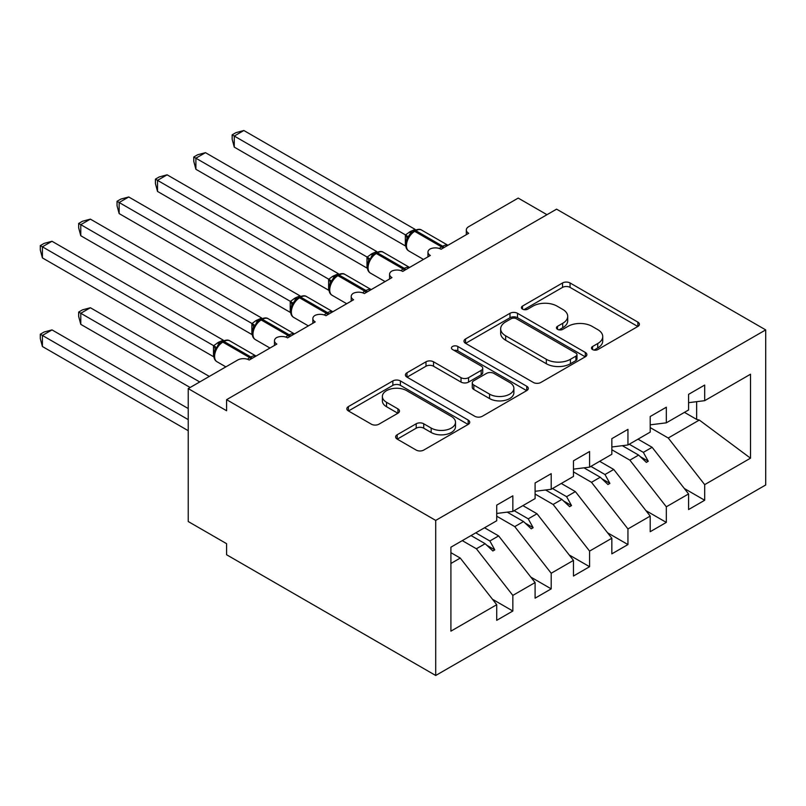 <?xml version="1.0" encoding="UTF-8"?>
<svg xmlns="http://www.w3.org/2000/svg" width="806" height="806" viewBox="0 0 806 806"><rect width="100%" height="100%" fill="white"/><g stroke="black" fill="none" stroke-linecap="round" stroke-linejoin="round"><path stroke-width="1.21" d="M592.561 349.562A3.728 2.156 0 0 0 597.84 349.562L637.858 326.46A5.33 3.073 0 0 0 639.41 324.284A5.33 3.073 0 0 0 637.858 322.108L570.064 282.966A5.33 3.073 0 0 0 562.528 282.966L522.51 306.068A3.728 2.156 0 0 0 521.422 307.6A3.728 2.156 0 0 0 522.51 309.121A3.728 2.156 0 0 0 527.779 309.121L532.957 306.129A17.047 9.843 0 0 1 557.067 306.129L562.719 309.393A17.047 9.843 0 0 1 567.706 316.345A17.047 9.843 0 0 1 562.719 323.307L557.54 326.299A3.728 2.156 0 0 0 556.442 327.82A3.728 2.156 0 0 0 557.54 329.342A3.728 2.156 0 0 0 562.81 329.342L567.988 326.349A17.047 9.843 0 0 1 592.088 326.349L597.74 329.614A17.047 9.843 0 0 1 602.737 336.565A17.047 9.843 0 0 1 597.74 343.527L592.561 346.52A3.728 2.156 0 0 0 591.473 348.041A3.728 2.156 0 0 0 592.561 349.562L592.561 346.52M397.187 434.746A5.33 3.073 0 0 0 395.625 436.923A5.33 3.073 0 0 0 397.187 439.099L416.198 450.08A5.33 3.073 0 0 0 423.734 450.08L468.175 424.419A5.33 3.073 0 0 0 469.737 422.243A5.33 3.073 0 0 0 468.175 420.067L400.38 380.926A5.33 3.073 0 0 0 392.854 380.926L348.414 406.587A5.33 3.073 0 0 0 346.852 408.763A5.33 3.073 0 0 0 348.414 410.939L371.385 424.198A5.33 3.073 0 0 0 378.921 424.198L397.932 413.216A5.33 3.073 0 0 0 399.494 411.05A5.33 3.073 0 0 0 397.932 408.874L386.548 402.295A14.246 8.221 0 0 1 382.366 396.481A14.246 8.221 0 0 1 391.162 388.875A14.246 8.221 0 0 1 406.698 390.658L451.32 416.43A14.246 8.221 0 0 1 455.501 422.243A14.246 8.221 0 0 1 446.705 429.85A14.246 8.221 0 0 1 431.17 428.067L423.734 423.765A5.33 3.073 0 0 0 416.198 423.765L397.187 434.746L397.187 439.099M765.7 329.896L435.714 520.414L435.714 675.488L765.7 484.97L765.7 329.896L556.583 209.157L226.587 399.675L226.587 410.748L188.221 388.603L237.72 360.02A8.141 4.695 180 0 1 249.225 360.02L276.851 344.071A8.141 4.695 0 0 1 274.473 340.747A8.141 4.695 0 0 1 276.488 337.654A8.141 4.695 180 0 1 287.601 337.865L315.227 321.916A8.141 4.695 0 0 1 312.839 318.592A8.141 4.695 0 0 1 314.854 315.499A8.141 4.695 180 0 1 325.967 315.71L353.592 299.761A8.141 4.695 0 0 1 351.215 296.437A8.141 4.695 0 0 1 353.23 293.344A8.141 4.695 180 0 1 364.342 293.565L391.968 277.607A8.141 4.695 0 0 1 389.58 274.292A8.141 4.695 0 0 1 391.595 271.199A8.141 4.695 180 0 1 402.708 271.41L430.333 255.462A8.141 4.695 0 0 1 427.956 252.137A8.141 4.695 0 0 1 429.971 249.044A8.141 4.695 180 0 1 441.084 249.256L468.709 233.307A8.141 4.695 0 0 1 466.321 229.982A8.141 4.695 0 0 1 468.709 226.657L518.208 198.085L546.982 214.698M435.714 520.414L226.587 399.675M533.34 382.457A5.33 3.073 0 0 0 540.866 382.457L585.317 356.796A5.33 3.073 0 0 0 586.869 354.62A5.33 3.073 0 0 0 585.317 352.444L517.523 313.302A5.33 3.073 0 0 0 509.986 313.302L465.546 338.963A5.33 3.073 0 0 0 463.984 341.14A5.33 3.073 0 0 0 465.546 343.316L533.34 382.457M454.04 350.368A3.728 2.156 0 0 1 457.818 350.892L457.818 346.469L526.741 386.255A5.33 3.073 0 0 1 528.303 388.432A5.33 3.073 0 0 1 526.741 390.608L482.3 416.269A5.33 3.073 0 0 1 474.774 416.269L406.98 377.127L406.98 372.775A5.33 3.073 0 0 0 405.418 374.951A5.33 3.073 0 0 0 406.98 377.127M406.98 372.775L425.991 361.793A5.33 3.073 0 0 1 433.527 361.793L461.022 377.671A5.33 3.073 0 0 0 468.558 377.671L481.172 370.387A5.33 3.073 0 0 0 482.734 368.211A5.33 3.073 0 0 0 481.172 366.035L452.549 349.512A3.728 2.156 0 0 1 451.461 347.99A3.728 2.156 0 0 1 453.758 345.996A3.728 2.156 0 0 1 457.818 346.469M450.907 563.475L460.266 558.074L496.718 604.702L450.907 631.158L450.907 547.193L496.718 520.747L496.718 505.13L512.838 495.821L512.838 511.437L496.718 513.452M492.456 599.251L512.838 611.019L512.838 595.402L535.093 582.557L498.642 535.919L484.537 527.779M462.281 540.625L476.386 548.765L512.838 595.402M512.838 511.437L535.093 498.592L535.093 482.975L551.203 473.666L551.203 489.282L535.093 491.297M530.832 577.106L551.203 588.864L551.203 573.247L573.459 560.402L537.008 513.765L522.903 505.624M496.718 516.203L514.752 526.61L551.203 573.247M551.203 489.282L573.459 476.437L573.459 460.82L589.579 451.511L589.579 467.137L573.459 469.142M569.197 554.951L589.579 566.709L589.579 551.092L611.835 538.247L575.383 491.61L561.278 483.469M535.093 494.048L553.128 504.465L589.579 551.092M589.579 467.137L611.835 454.282L611.835 438.666L627.945 429.366L627.945 444.983L611.835 446.987M607.573 532.796L627.945 544.564L627.945 528.938L650.2 516.092L613.749 469.465L599.654 461.314M573.459 471.893L591.493 482.31L627.945 528.938M627.945 444.983L650.2 432.127L650.2 416.511L666.32 407.211L666.32 422.828L650.2 424.833M645.938 510.641L666.32 522.409L666.32 506.793L688.576 493.937L688.576 509.553L704.686 500.254L704.686 484.638L750.507 458.181L699.326 420.057L696.636 419.392L696.636 401.68M611.835 449.748L629.869 460.155L666.32 506.793M666.32 422.828L688.576 409.982L688.576 394.356L704.686 385.056L704.686 400.673L688.576 402.678M684.314 488.486L704.686 500.254M650.2 427.593L668.234 438.001L704.686 484.638M188.221 388.603L188.221 521.522L226.587 543.677L226.587 554.75L435.714 675.488M460.266 558.074L450.907 552.664M512.838 611.019L496.718 620.328L496.718 604.702M551.203 588.864L535.093 598.173L535.093 582.557M589.579 566.709L573.459 576.018L573.459 560.402M627.945 544.564L611.835 553.863L611.835 538.247M666.32 522.409L650.2 531.708L650.2 516.092M704.686 400.673L750.507 374.226L750.507 458.181M475.762 532.847L489.867 540.987L498.642 535.919M476.386 548.765L485.152 543.707L492.859 550.972L494.783 549.863L489.867 540.987M471.057 535.567L485.152 543.707M514.137 510.692L528.242 518.832L537.008 513.765M514.752 526.61L523.527 521.553L531.235 528.817L533.149 527.708L528.242 518.832M507.226 512.142L523.527 521.553M552.503 488.537L566.608 496.677L575.383 491.61M553.128 504.465L561.893 499.398L569.61 506.662L571.525 505.564L566.608 496.677M545.591 489.988L561.893 499.398M590.879 466.382L604.984 474.522L613.749 469.465M591.493 482.31L600.269 477.243L607.976 484.517L609.89 483.409L604.984 474.522M583.967 467.833L600.269 477.243M629.244 444.227L643.349 452.368L652.125 447.31L638.02 439.169M629.869 460.155L638.634 455.088L646.352 462.362L648.266 461.254L643.349 452.368M622.333 445.678L638.634 455.088M652.125 447.31L688.576 493.937M668.234 438.001L699.326 420.057M684.445 412.36L696.636 419.392M640.286 456.649L648.266 461.254M601.921 478.794L609.89 483.409M563.545 500.949L571.525 505.564M525.18 523.104L533.149 527.708M486.804 545.259L494.783 549.863M594.052 350.086L597.74 347.96A17.047 9.843 0 0 0 602.737 340.998L602.737 336.565M567.706 316.345L567.706 320.778A17.047 9.843 0 0 1 562.719 327.74L559.021 329.866M637.788 326.501L570.064 287.399A5.33 3.073 0 0 0 562.528 287.399L524.001 309.645M585.247 356.836L517.523 317.735A5.33 3.073 0 0 0 509.986 317.735L465.616 343.356M575.897 356.141A3.728 2.156 0 0 0 576.985 354.62A3.728 2.156 0 0 0 575.897 353.099L516.384 318.743A3.728 2.156 0 0 0 511.115 318.743L505.654 321.896A17.047 9.843 0 0 0 500.667 328.848A17.047 9.843 0 0 0 505.654 335.81L546.327 359.295A17.047 9.843 0 0 0 570.436 359.295L575.897 356.141L575.897 360.574A3.728 2.156 0 0 0 576.985 359.053L576.985 354.62M500.667 328.848L500.667 333.281A17.047 9.843 0 0 0 505.654 340.243L505.654 335.81M575.897 360.574L570.436 363.728A17.047 9.843 0 0 1 546.327 363.728L505.654 340.243M407.05 377.168L425.991 366.226L425.991 361.793M482.734 368.211L482.734 372.644A5.33 3.073 0 0 1 481.172 374.81L468.558 382.094A5.33 3.073 0 0 1 461.022 382.094L433.527 366.226A5.33 3.073 0 0 0 425.991 366.226M457.818 350.892L526.671 390.648M489.554 394.144A14.246 8.221 0 0 0 505.08 395.927A14.246 8.221 0 0 0 513.875 388.321A14.246 8.221 0 0 0 509.704 382.507L493.977 373.43A5.33 3.073 0 0 0 486.441 373.43L473.827 380.714A5.33 3.073 0 0 0 472.266 382.89A5.33 3.073 0 0 0 473.827 385.056L489.554 394.144L489.554 398.567A14.246 8.221 0 0 0 505.08 400.35A14.246 8.221 0 0 0 513.875 392.754L513.875 388.321M472.266 382.89L472.266 387.313A5.33 3.073 0 0 0 473.827 389.489L473.827 385.056M489.554 398.567L473.827 389.489M455.501 422.243L455.501 426.676A14.246 8.221 0 0 1 446.705 434.273A14.246 8.221 0 0 1 431.17 432.49L423.734 428.198A5.33 3.073 0 0 0 416.198 428.198L397.257 439.139M382.366 396.481L382.366 400.904A14.246 8.221 0 0 0 386.548 406.728L386.548 402.295M397.862 413.266L386.548 406.728M468.105 424.46L400.38 385.359A5.33 3.073 0 0 0 392.854 385.359L348.484 410.979M234.264 147.125L232.158 139.257L232.158 134.834L234.264 136.053L243.855 130.512L415.12 229.388L410.335 231.503L405.529 234.929L234.264 136.053L234.264 147.125L405.358 245.911L405.358 234.828M414.496 230.566C417.77 229.075 420.158 228.924 421.689 230.123A11.667 6.74 120 0 0 415.856 230.697A2.71 1.562 -120 0 0 414.496 230.566L409.911 234.103L406.818 239.11C404.884 245.095 405.569 249.064 408.864 250.998L423.462 259.421M408.713 236.994L405.529 234.929M232.158 134.834L235.987 132.627L243.855 130.512M234.264 235.745L328.717 290.271M195.888 257.9L290.341 312.426M157.523 280.055L251.976 334.581M119.147 302.2L213.6 356.736M78.676 312.063L80.781 313.282L80.781 324.355L78.676 316.486L78.676 312.063L82.504 309.847L90.373 307.741L80.781 313.282L199.727 381.953M80.781 324.355L190.135 387.495M90.373 307.741L209.318 376.412M195.888 169.28L193.783 161.412L193.783 156.989L195.888 158.208L205.48 152.666L376.755 251.543L371.959 253.658L367.153 257.084L195.888 158.208L195.888 169.28L366.982 268.066L366.982 256.983M376.13 252.721C379.394 251.23 381.792 251.079 383.313 252.278A11.667 6.74 120 0 0 377.48 252.852A2.71 1.562 -120 0 0 376.13 252.721L371.546 256.258L370.347 259.149L368.443 261.265C366.508 267.249 367.193 271.219 370.498 273.153L385.097 281.576M370.347 259.149L367.153 257.084M193.783 156.989L197.621 154.772L205.48 152.666M157.523 191.435L155.417 183.566L155.417 179.144L157.523 180.363L167.114 174.821L338.379 273.697L332.435 276.478L328.777 279.239L157.523 180.363L157.523 191.435L328.616 290.21L328.616 279.138M337.754 274.876C341.029 273.385 343.416 273.234 344.948 274.433A11.667 6.74 120 0 0 339.114 275.007A2.71 1.562 -120 0 0 337.754 274.876L333.17 278.413L330.077 283.41C328.143 289.404 328.828 293.364 332.122 295.298L346.721 303.731M331.971 281.304L328.777 279.239M155.417 179.144L159.245 176.927L167.114 174.821M119.147 213.59L117.041 205.721L117.041 201.299L119.147 202.508L128.738 196.976L300.013 295.852L295.218 297.958L290.412 301.394L119.147 202.508L119.147 213.59L290.241 312.365L290.241 301.293M299.389 297.031C302.653 295.54 305.051 295.389 306.572 296.588A11.667 6.74 120 0 0 300.739 297.162A2.71 1.562 -120 0 0 299.389 297.031L294.805 300.567L291.701 305.565C289.767 311.559 290.452 315.519 293.757 317.453L308.355 325.886M293.606 303.449L290.412 301.394M117.041 201.299L120.87 199.082L128.738 196.976M80.781 235.745L78.676 227.876L78.676 223.443L80.781 224.662L90.373 219.131L261.638 318.007L255.693 320.778L252.036 323.549L80.781 224.662L80.781 235.745L251.875 334.52L251.875 323.448M261.013 319.176C264.277 317.685 266.675 317.544 268.207 318.733A11.667 6.74 120 0 0 262.373 319.317A2.71 1.562 -120 0 0 261.013 319.176L256.429 322.712L255.23 325.604L253.326 327.72A5.964 4.322 18 0 0 251.845 323.518M255.23 325.604L252.036 323.549M78.676 223.443L82.504 221.237L90.373 219.131M40.3 334.218L42.406 335.437L42.406 346.509L40.3 338.641L40.3 334.218L44.129 332.001L51.997 329.896L42.406 335.437L188.221 419.614M42.406 346.509L188.221 430.696M51.997 329.896L188.221 408.541M42.406 257.9L40.3 250.031L40.3 245.598L42.406 246.817L51.997 241.276L223.272 340.162L218.476 342.268L213.671 345.703L42.406 246.817L42.406 257.9L213.499 356.675L213.499 345.593M222.637 341.331C225.912 339.84 228.31 339.699 229.831 340.888A11.667 6.74 120 0 0 223.997 341.472A2.71 1.562 -120 0 0 222.637 341.331L218.063 344.867L216.864 347.759L214.96 349.875C213.026 355.859 213.711 359.829 217.016 361.763L225.861 366.871M216.864 347.759L213.671 345.703M40.3 245.598L44.129 243.392L51.997 241.276M597.74 347.96L597.74 343.527M557.54 329.342L557.54 326.299M562.719 327.74L562.719 323.307M522.51 309.121L522.51 306.068M562.528 287.399L562.528 282.966M570.064 287.399L570.064 282.966M637.858 326.46L637.858 322.108M465.546 343.316L465.546 338.963M509.986 317.735L509.986 313.302M517.523 317.735L517.523 313.302M585.317 356.796L585.317 352.444M546.327 363.728L546.327 359.295M570.436 363.728L570.436 359.295M433.527 366.226L433.527 361.793M461.022 382.094L461.022 377.671M468.558 382.094L468.558 377.671M481.172 374.81L481.172 370.387M526.741 390.608L526.741 386.255M416.198 428.198L416.198 423.765M423.734 428.198L423.734 423.765M431.17 432.49L431.17 428.067M397.932 413.216L397.932 408.874M348.414 410.939L348.414 406.587M392.854 385.359L392.854 380.926M400.38 385.359L400.38 380.926M468.175 424.419L468.175 420.067M444.025 247.563A2.71 1.562 -120 0 0 442.716 246.213A11.667 6.74 -60 0 1 447.884 245.326M439.351 248.5A11.667 6.74 -60 0 1 441.557 246.878L442.716 246.213L415.856 230.697L414.697 231.362A11.667 6.74 120 0 0 406.456 245.659A11.667 6.74 120 0 0 408.864 250.998M413.347 231.231A2.71 1.562 60 0 1 414.697 231.362L441.557 246.878A2.71 1.562 60 0 1 442.867 248.228M412.078 232.078A5.964 3.446 60 0 1 410.335 231.503M411.282 232.733A5.964 3.446 60 0 1 409.186 232.168M406.798 239.15A5.964 4.322 18 0 0 405.327 234.909M405.65 269.708A2.71 1.562 -120 0 0 404.34 268.358A11.667 6.74 -60 0 1 409.519 267.481M400.985 270.645A11.667 6.74 -60 0 1 403.191 269.023L404.34 268.358L377.48 252.852L376.331 253.517A11.667 6.74 120 0 0 368.08 267.814A11.667 6.74 120 0 0 370.498 273.153M374.971 253.386A2.71 1.562 60 0 1 376.331 253.517L403.191 269.023A2.71 1.562 60 0 1 404.501 270.373M373.712 254.222A5.964 3.446 60 0 1 371.959 253.658M372.906 254.887A5.964 3.446 60 0 1 370.81 254.323M368.433 261.295A5.964 4.322 18 0 0 366.962 257.064M367.274 291.863A2.71 1.562 -120 0 0 365.974 290.513A11.667 6.74 -60 0 1 371.143 289.636M362.609 292.8A11.667 6.74 -60 0 1 364.816 291.178L365.974 290.513L339.114 275.007L337.956 275.672A11.667 6.74 120 0 0 329.714 289.959A11.667 6.74 120 0 0 332.122 295.298M336.606 275.541A2.71 1.562 60 0 1 337.956 275.672L364.816 291.178A2.71 1.562 60 0 1 366.125 292.528M335.336 276.377A5.964 3.446 60 0 1 333.593 275.813M334.54 277.042A5.964 3.446 60 0 1 332.435 276.478M330.057 283.45A5.964 4.322 18 0 0 328.586 279.208M328.908 314.018A2.71 1.562 -120 0 0 327.599 312.668A11.667 6.74 -60 0 1 332.767 311.791M324.244 314.955A11.667 6.74 -60 0 1 326.45 313.333L327.599 312.668L300.739 297.162L299.59 297.827A11.667 6.74 120 0 0 291.339 312.113A11.667 6.74 120 0 0 293.757 317.453M298.23 297.696A2.71 1.562 60 0 1 299.59 297.827L326.45 313.333A2.71 1.562 60 0 1 327.76 314.683M296.971 298.532A5.964 3.446 60 0 1 295.218 297.958M296.165 299.197A5.964 3.446 60 0 1 294.069 298.623M291.691 305.605A5.964 4.322 18 0 0 290.22 301.363M290.533 336.173A2.71 1.562 -120 0 0 289.233 334.822A11.667 6.74 -60 0 1 294.402 333.936M285.868 337.11A11.667 6.74 -60 0 1 288.074 335.487L289.233 334.822L262.373 319.317L261.215 319.982A11.667 6.74 120 0 0 252.973 334.268A11.667 6.74 120 0 0 255.381 339.608L269.98 348.041M259.864 319.841A2.71 1.562 60 0 1 261.215 319.982L288.074 335.487A2.71 1.562 60 0 1 289.384 336.837M258.595 320.687A5.964 3.446 60 0 1 256.852 320.113M257.799 321.342A5.964 3.446 60 0 1 255.693 320.778M252.167 358.327A2.71 1.562 -120 0 0 250.857 356.977A11.667 6.74 -60 0 1 256.026 356.091M247.502 359.264A11.667 6.74 -60 0 1 249.709 357.642L250.857 356.977L223.997 341.472L222.849 342.137A11.667 6.74 120 0 0 214.598 356.423A11.667 6.74 120 0 0 217.016 361.763M221.489 341.996A2.71 1.562 60 0 1 222.849 342.137L249.709 357.642A2.71 1.562 60 0 1 251.019 358.992M220.229 342.842A5.964 3.446 60 0 1 218.476 342.268M219.423 343.497A5.964 3.446 60 0 1 217.328 342.933M214.94 349.915A5.964 4.322 18 0 0 213.479 345.673M466.321 234.677L466.321 229.982M427.956 256.832L427.956 252.137M389.58 278.987L389.58 274.292M351.215 301.142L351.215 296.437M312.839 323.297L312.839 318.592M274.473 345.452L274.473 340.747M421.689 230.123L447.955 245.286M383.313 252.278L409.579 267.441M344.948 274.433L371.213 289.596M306.572 296.588L332.838 311.751M268.207 318.733L294.472 333.906M253.336 327.72C251.401 333.714 252.087 337.674 255.381 339.608M229.831 340.888L256.096 356.05"/></g></svg>
